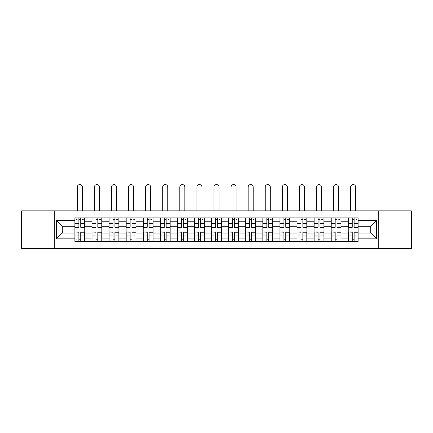 <?xml version="1.0" encoding="UTF-8"?>
<svg xmlns="http://www.w3.org/2000/svg" width="433" height="433" viewBox="0 0 433 433"><rect width="100%" height="100%" fill="white"/><g stroke="black" fill="none" stroke-linecap="round" stroke-linejoin="round"><path stroke-width="0.65" d="M378.713 248.428L411.35 248.428L411.35 210.86L21.65 210.86L21.65 248.428L378.713 248.428L378.713 210.86M91.969 241.419L91.969 221.209L84.738 221.209L84.738 241.419M84.738 221.209L84.738 217.869M91.969 221.209L91.969 217.869M101.825 217.869L101.825 241.419M109.051 241.419L109.051 217.869M118.913 217.869L118.913 241.419M126.138 241.419L126.138 217.869M135.994 217.869L135.994 241.419M143.226 241.419L143.226 217.869M153.082 217.869L153.082 241.419M160.313 241.419L160.313 217.869M170.169 217.869L170.169 241.419M177.4 241.419L177.4 217.869M187.256 217.869L187.256 241.419M194.487 241.419L194.487 217.869M204.344 217.869L204.344 241.419M211.569 241.419L211.569 217.869M221.431 217.869L221.431 241.419M228.656 241.419L228.656 217.869M238.513 217.869L238.513 241.419M245.744 241.419L245.744 217.869M255.6 217.869L255.6 241.419M262.831 241.419L262.831 217.869M272.687 217.869L272.687 241.419M279.918 241.419L279.918 217.869M289.774 217.869L289.774 241.419M297.006 241.419L297.006 217.869M306.862 217.869L306.862 241.419M314.087 241.419L314.087 217.869M323.949 217.869L323.949 241.419M331.175 241.419L331.175 217.869M341.031 217.869L341.031 241.419M348.262 241.419L348.262 217.869M348.262 233.041L341.031 233.041M331.175 233.041L323.949 233.041M314.087 233.041L306.862 233.041M297.006 233.041L289.774 233.041M279.918 233.041L272.687 233.041M262.831 233.041L255.6 233.041M245.744 233.041L238.513 233.041M228.656 233.041L221.431 233.041M211.569 233.041L204.344 233.041M194.487 233.041L187.256 233.041M177.4 233.041L170.169 233.041M160.313 233.041L153.082 233.041M143.226 233.041L135.994 233.041M126.138 233.041L118.913 233.041M109.051 233.041L101.825 233.041M91.969 233.041L84.738 233.041M348.262 226.248L341.031 226.248M331.175 226.248L323.949 226.248M314.087 226.248L306.862 226.248M297.006 226.248L289.774 226.248M279.918 226.248L272.687 226.248M262.831 226.248L255.6 226.248M245.744 226.248L238.513 226.248M228.656 226.248L221.431 226.248M211.569 226.248L204.344 226.248M194.487 226.248L187.256 226.248M177.4 226.248L170.169 226.248M160.313 226.248L153.082 226.248M143.226 226.248L135.994 226.248M126.138 226.248L118.913 226.248M109.051 226.248L101.825 226.248M91.969 226.248L84.738 226.248M62.287 233.041L74.882 233.041L74.882 226.248L62.287 226.248L62.287 233.041L56.479 238.843L56.479 220.44L74.882 220.44L74.882 226.248M358.118 226.248L358.118 233.041L370.713 233.041L370.713 226.248L358.118 226.248L358.118 217.869L74.882 217.869L74.882 220.44M358.118 220.44L376.521 220.44L376.521 238.843L358.118 238.843L358.118 233.041M74.882 233.041L74.882 241.419L358.118 241.419L358.118 238.843M74.882 238.843L56.479 238.843M54.287 248.428L54.287 210.86M80.738 239.774L78.876 239.774M78.876 219.509L80.738 219.509M97.826 239.774L95.964 239.774M95.964 219.509L97.826 219.509M114.913 239.774L113.051 239.774M113.051 219.509L114.913 219.509M132 239.774L130.138 239.774M130.138 219.509L132 219.509M149.087 239.774L147.225 239.774M147.225 219.509L149.087 219.509M166.175 239.774L164.313 239.774M164.313 219.509L166.175 219.509M183.256 239.774L181.395 239.774M181.395 219.509L183.256 219.509M200.344 239.774L198.482 239.774M198.482 219.509L200.344 219.509M217.431 239.774L215.569 239.774M215.569 219.509L217.431 219.509M234.518 239.774L232.656 239.774M232.656 219.509L234.518 219.509M251.605 239.774L249.744 239.774M249.744 219.509L251.605 219.509M268.687 239.774L266.825 239.774M266.825 219.509L268.687 219.509M285.775 239.774L283.913 239.774M283.913 219.509L285.775 219.509M302.862 239.774L301 239.774M301 219.509L302.862 219.509M319.949 239.774L318.087 239.774M318.087 219.509L319.949 219.509M337.036 239.774L335.174 239.774M335.174 219.509L337.036 219.509M354.124 239.774L352.262 239.774M352.262 219.509L354.124 219.509M56.479 220.44L62.287 226.248M370.713 233.041L376.521 238.843M370.713 226.248L376.521 220.44M82.33 210.86L82.33 187.094A2.517 2.517 89.9 0 0 79.807 184.572A2.517 2.517 89.9 0 0 77.291 187.094L77.291 210.86M80.738 227.287L80.738 217.978L84.684 217.978L84.684 227.287L80.738 227.287M78.876 219.401L80.738 219.401M76.36 219.401L77.128 219.401M82.492 219.401L83.26 219.401M78.876 217.978L74.936 217.978L74.936 227.287L78.876 227.287L78.876 217.978L80.738 217.978M78.876 232.229L74.936 231.996L78.876 231.996L78.876 241.305L74.936 241.305L77.128 241.305M74.936 232.229L74.936 241.305M80.738 239.882L78.876 239.882M77.128 239.882L76.36 239.882M82.492 241.305L84.684 241.305L84.684 231.996L80.738 231.996L80.738 241.305L77.291 241.305M84.684 241.305L82.33 241.305M99.417 210.86L99.417 187.094A2.517 2.517 74.5 0 0 96.895 184.572A2.517 2.517 74.5 0 0 94.378 187.094L94.378 210.86M97.826 227.287L97.826 217.978L101.771 217.978L101.771 227.287L97.826 227.287M95.964 219.401L97.826 219.401M99.579 219.401L100.348 219.401M95.964 217.978L92.023 217.978L92.023 227.287L95.964 227.287L95.964 217.978L97.826 217.978M116.499 210.86L116.499 187.094A2.517 2.517 74.5 0 0 113.982 184.572A2.517 2.517 74.5 0 0 111.465 187.094L111.465 210.86M114.913 227.287L114.913 217.978L118.858 217.978L118.858 227.287L114.913 227.287M113.051 219.401L114.913 219.401M116.666 219.401L117.43 219.401M113.051 217.978L109.111 217.978L109.111 227.287L113.051 227.287L113.051 217.978L114.913 217.978M95.964 232.229L92.023 231.996L95.964 231.996L95.964 241.305L92.023 241.305L94.21 241.305M92.023 232.229L92.023 241.305M97.826 239.882L95.964 239.882M99.579 241.305L101.771 241.305L101.771 231.996L97.826 231.996L97.826 241.305L94.378 241.305M101.771 241.305L99.417 241.305M113.051 232.229L109.111 231.996L113.051 231.996L113.051 241.305L109.111 241.305L111.297 241.305M109.111 232.229L109.111 241.305M114.913 239.882L113.051 239.882M116.666 241.305L118.858 241.305L118.858 231.996L114.913 231.996L114.913 241.305L111.465 241.305M118.858 241.305L116.499 241.305M133.586 210.86L133.586 187.094A2.517 2.517 74.5 0 0 131.069 184.572A2.517 2.517 74.5 0 0 128.547 187.094L128.547 210.86M132 227.287L132 217.978L135.94 217.978L135.94 227.287L132 227.287M130.138 219.401L132 219.401M133.754 219.401L134.517 219.401M130.138 217.978L126.192 217.978L126.192 227.287L130.138 227.287L130.138 217.978L132 217.978M150.673 210.86L150.673 187.094A2.517 2.517 74.5 0 0 148.156 184.572A2.517 2.517 74.5 0 0 145.634 187.094L145.634 210.86M149.087 227.287L149.087 217.978L153.028 217.978L153.028 227.287L149.087 227.287M147.225 219.401L149.087 219.401M150.836 219.401L151.604 219.401M147.225 217.978L143.28 217.978L143.28 227.287L147.225 227.287L147.225 217.978L149.087 217.978M167.76 210.86L167.76 187.094A2.517 2.517 74.5 0 0 165.244 184.572A2.517 2.517 74.5 0 0 162.721 187.094L162.721 210.86M166.175 227.287L166.175 217.978L170.115 217.978L170.115 227.287L166.175 227.287M164.313 219.401L166.175 219.401M167.923 219.401L168.691 219.401M164.313 217.978L160.367 217.978L160.367 227.287L164.313 227.287L164.313 217.978L166.175 217.978M130.138 232.229L126.192 231.996L130.138 231.996L130.138 241.305L126.192 241.305L128.385 241.305M126.192 232.229L126.192 241.305M132 239.882L130.138 239.882M133.754 241.305L135.94 241.305L135.94 231.996L132 231.996L132 241.305L128.547 241.305M135.94 241.305L133.586 241.305M147.225 232.229L143.28 231.996L147.225 231.996L147.225 241.305L143.28 241.305L145.472 241.305M143.28 232.229L143.28 241.305M149.087 239.882L147.225 239.882M150.836 241.305L153.028 241.305L153.028 231.996L149.087 231.996L149.087 241.305L145.634 241.305M153.028 241.305L150.673 241.305M164.313 232.229L160.367 231.996L164.313 231.996L164.313 241.305L160.367 241.305L162.559 241.305M160.367 232.229L160.367 241.305M166.175 239.882L164.313 239.882M167.923 241.305L170.115 241.305L170.115 231.996L166.175 231.996L166.175 241.305L162.721 241.305M170.115 241.305L167.76 241.305M184.848 210.86L184.848 187.094A2.517 2.517 74.5 0 0 182.325 184.572A2.517 2.517 74.5 0 0 179.809 187.094L179.809 210.86M183.256 227.287L183.256 217.978L187.202 217.978L187.202 227.287L183.256 227.287M181.395 219.401L183.256 219.401M185.01 219.401L185.779 219.401M181.395 217.978L177.454 217.978L177.454 227.287L181.395 227.287L181.395 217.978L183.256 217.978M181.395 232.229L177.454 231.996L181.395 231.996L181.395 241.305L177.454 241.305L179.646 241.305M177.454 232.229L177.454 241.305M183.256 239.882L181.395 239.882M185.01 241.305L187.202 241.305L187.202 231.996L183.256 231.996L183.256 241.305L179.809 241.305M187.202 241.305L184.848 241.305M201.935 210.86L201.935 187.094A2.517 2.517 74.5 0 0 199.413 184.572A2.517 2.517 74.5 0 0 196.896 187.094L196.896 210.86M200.344 227.287L200.344 217.978L204.289 217.978L204.289 227.287L200.344 227.287M198.482 219.401L200.344 219.401M202.097 219.401L202.866 219.401M198.482 217.978L194.541 217.978L194.541 227.287L198.482 227.287L198.482 217.978L200.344 217.978M198.482 232.229L194.541 231.996L198.482 231.996L198.482 241.305L194.541 241.305L196.728 241.305M194.541 232.229L194.541 241.305M200.344 239.882L198.482 239.882M202.097 241.305L204.289 241.305L204.289 231.996L200.344 231.996L200.344 241.305L196.896 241.305M204.289 241.305L201.935 241.305M219.017 210.86L219.017 187.094A2.517 2.517 74.5 0 0 216.5 184.572A2.517 2.517 74.5 0 0 213.983 187.094L213.983 210.86M217.431 227.287L217.431 217.978L221.377 217.978L221.377 227.287L217.431 227.287M215.569 219.401L217.431 219.401M219.185 219.401L219.948 219.401M215.569 217.978L211.623 217.978L211.623 227.287L215.569 227.287L215.569 217.978L217.431 217.978M215.569 232.229L211.623 231.996L215.569 231.996L215.569 241.305L211.623 241.305L213.815 241.305M211.623 232.229L211.623 241.305M217.431 239.882L215.569 239.882M219.185 241.305L221.377 241.305L221.377 231.996L217.431 231.996L217.431 241.305L213.983 241.305M221.377 241.305L219.017 241.305M236.104 210.86L236.104 187.094A2.517 2.517 74.5 0 0 233.587 184.572A2.517 2.517 74.5 0 0 231.065 187.094L231.065 210.86M234.518 227.287L234.518 217.978L238.459 217.978L238.459 227.287L234.518 227.287M232.656 219.401L234.518 219.401M236.272 219.401L237.035 219.401M232.656 217.978L228.711 217.978L228.711 227.287L232.656 227.287L232.656 217.978L234.518 217.978M232.656 232.229L228.711 231.996L232.656 231.996L232.656 241.305L228.711 241.305L230.903 241.305M228.711 232.229L228.711 241.305M234.518 239.882L232.656 239.882M236.272 241.305L238.459 241.305L238.459 231.996L234.518 231.996L234.518 241.305L231.065 241.305M238.459 241.305L236.104 241.305M253.191 210.86L253.191 187.094A2.517 2.517 74.5 0 0 250.675 184.572A2.517 2.517 74.5 0 0 248.152 187.094L248.152 210.86M251.605 227.287L251.605 217.978L255.546 217.978L255.546 227.287L251.605 227.287M249.744 219.401L251.605 219.401M253.354 219.401L254.122 219.401M249.744 217.978L245.798 217.978L245.798 227.287L249.744 227.287L249.744 217.978L251.605 217.978M249.744 232.229L245.798 231.996L249.744 231.996L249.744 241.305L245.798 241.305L247.99 241.305M245.798 232.229L245.798 241.305M251.605 239.882L249.744 239.882M253.354 241.305L255.546 241.305L255.546 231.996L251.605 231.996L251.605 241.305L248.152 241.305M255.546 241.305L253.191 241.305M270.279 210.86L270.279 187.094A2.517 2.517 74.5 0 0 267.756 184.572A2.517 2.517 74.5 0 0 265.24 187.094L265.24 210.86M268.687 227.287L268.687 217.978L272.633 217.978L272.633 227.287L268.687 227.287M266.825 219.401L268.687 219.401M270.441 219.401L271.21 219.401M266.825 217.978L262.885 217.978L262.885 227.287L266.825 227.287L266.825 217.978L268.687 217.978M266.825 232.229L262.885 231.996L266.825 231.996L266.825 241.305L262.885 241.305L265.077 241.305M262.885 232.229L262.885 241.305M268.687 239.882L266.825 239.882M270.441 241.305L272.633 241.305L272.633 231.996L268.687 231.996L268.687 241.305L265.24 241.305M272.633 241.305L270.279 241.305M287.366 210.86L287.366 187.094A2.517 2.517 74.5 0 0 284.844 184.572A2.517 2.517 74.5 0 0 282.327 187.094L282.327 210.86M285.775 227.287L285.775 217.978L289.72 217.978L289.72 227.287L285.775 227.287M283.913 219.401L285.775 219.401M287.528 219.401L288.297 219.401M283.913 217.978L279.972 217.978L279.972 227.287L283.913 227.287L283.913 217.978L285.775 217.978M283.913 232.229L279.972 231.996L283.913 231.996L283.913 241.305L279.972 241.305L282.164 241.305M279.972 232.229L279.972 241.305M285.775 239.882L283.913 239.882M287.528 241.305L289.72 241.305L289.72 231.996L285.775 231.996L285.775 241.305L282.327 241.305M289.72 241.305L287.366 241.305M304.453 210.86L304.453 187.094A2.517 2.517 74.5 0 0 301.931 184.572A2.517 2.517 74.5 0 0 299.414 187.094L299.414 210.86M302.862 227.287L302.862 217.978L306.808 217.978L306.808 227.287L302.862 227.287M301 219.401L302.862 219.401M304.615 219.401L305.384 219.401M301 217.978L297.06 217.978L297.06 227.287L301 227.287L301 217.978L302.862 217.978M301 232.229L297.06 231.996L301 231.996L301 241.305L297.06 241.305L299.246 241.305M297.06 232.229L297.06 241.305M302.862 239.882L301 239.882M304.615 241.305L306.808 241.305L306.808 231.996L302.862 231.996L302.862 241.305L299.414 241.305M306.808 241.305L304.453 241.305M321.535 210.86L321.535 187.094A2.517 2.517 74.5 0 0 319.018 184.572A2.517 2.517 74.5 0 0 316.501 187.094L316.501 210.86M319.949 227.287L319.949 217.978L323.889 217.978L323.889 227.287L319.949 227.287M318.087 219.401L319.949 219.401M321.703 219.401L322.466 219.401M318.087 217.978L314.142 217.978L314.142 227.287L318.087 227.287L318.087 217.978L319.949 217.978M318.087 232.229L314.142 231.996L318.087 231.996L318.087 241.305L314.142 241.305L316.334 241.305M314.142 232.229L314.142 241.305M319.949 239.882L318.087 239.882M321.703 241.305L323.889 241.305L323.889 231.996L319.949 231.996L319.949 241.305L316.501 241.305M323.889 241.305L321.535 241.305M338.622 210.86L338.622 187.094A2.517 2.517 74.5 0 0 336.105 184.572A2.517 2.517 74.5 0 0 333.583 187.094L333.583 210.86M337.036 227.287L337.036 217.978L340.977 217.978L340.977 227.287L337.036 227.287M335.174 219.401L337.036 219.401M338.79 219.401L339.553 219.401M335.174 217.978L331.229 217.978L331.229 227.287L335.174 227.287L335.174 217.978L337.036 217.978M335.174 232.229L331.229 231.996L335.174 231.996L335.174 241.305L331.229 241.305L333.421 241.305M331.229 232.229L331.229 241.305M337.036 239.882L335.174 239.882M338.79 241.305L340.977 241.305L340.977 231.996L337.036 231.996L337.036 241.305L333.583 241.305M340.977 241.305L338.622 241.305M355.71 210.86L355.71 187.094A2.517 2.517 74.5 0 0 353.193 184.572A2.517 2.517 74.5 0 0 350.67 187.094L350.67 210.86M354.124 227.287L354.124 217.978L358.064 217.978L358.064 227.287L354.124 227.287M352.262 219.401L354.124 219.401M355.872 219.401L356.64 219.401M352.262 217.978L348.316 217.978L348.316 227.287L352.262 227.287L352.262 217.978L354.124 217.978M352.262 232.229L348.316 231.996L352.262 231.996L352.262 241.305L348.316 241.305L350.508 241.305M348.316 232.229L348.316 241.305M354.124 239.882L352.262 239.882M355.872 241.305L358.064 241.305L358.064 231.996L354.124 231.996L354.124 241.305L350.67 241.305M358.064 241.305L355.71 241.305M331.175 221.209L323.949 221.209M314.087 221.209L306.862 221.209M297.006 221.209L289.774 221.209M279.918 221.209L272.687 221.209M262.831 221.209L255.6 221.209M245.744 221.209L238.513 221.209M228.656 221.209L221.431 221.209M211.569 221.209L204.344 221.209M194.487 221.209L187.256 221.209M177.4 221.209L170.169 221.209M160.313 221.209L153.082 221.209M143.226 221.209L135.994 221.209M126.138 221.209L118.913 221.209M109.051 221.209L101.825 221.209M348.262 221.209L341.031 221.209M331.175 238.08L323.949 238.08M314.087 238.08L306.862 238.08M297.006 238.08L289.774 238.08M279.918 238.08L272.687 238.08M262.831 238.08L255.6 238.08M245.744 238.08L238.513 238.08M228.656 238.08L221.431 238.08M211.569 238.08L204.344 238.08M194.487 238.08L187.256 238.08M177.4 238.08L170.169 238.08M160.313 238.08L153.082 238.08M143.226 238.08L135.994 238.08M126.138 238.08L118.913 238.08M109.051 238.08L101.825 238.08M91.969 238.08L84.738 238.08M348.262 238.08L341.031 238.08M80.738 227.054L84.684 227.054M80.738 223.358L84.684 223.358M74.936 227.054L78.876 227.054M74.936 223.358L78.876 223.358M78.876 235.931L74.936 235.931M84.684 232.229L80.738 232.229M84.684 235.931L80.738 235.931M97.826 227.054L101.771 227.054M97.826 223.358L101.771 223.358M92.023 227.054L95.964 227.054M92.023 223.358L95.964 223.358M114.913 227.054L118.858 227.054M114.913 223.358L118.858 223.358M109.111 227.054L113.051 227.054M109.111 223.358L113.051 223.358M95.964 235.931L92.023 235.931M101.771 232.229L97.826 232.229M101.771 235.931L97.826 235.931M113.051 235.931L109.111 235.931M118.858 232.229L114.913 232.229M118.858 235.931L114.913 235.931M132 227.054L135.94 227.054M132 223.358L135.94 223.358M126.192 227.054L130.138 227.054M126.192 223.358L130.138 223.358M149.087 227.054L153.028 227.054M149.087 223.358L153.028 223.358M143.28 227.054L147.225 227.054M143.28 223.358L147.225 223.358M166.175 227.054L170.115 227.054M166.175 223.358L170.115 223.358M160.367 227.054L164.313 227.054M160.367 223.358L164.313 223.358M130.138 235.931L126.192 235.931M135.94 232.229L132 232.229M135.94 235.931L132 235.931M147.225 235.931L143.28 235.931M153.028 232.229L149.087 232.229M153.028 235.931L149.087 235.931M164.313 235.931L160.367 235.931M170.115 232.229L166.175 232.229M170.115 235.931L166.175 235.931M183.256 227.054L187.202 227.054M183.256 223.358L187.202 223.358M177.454 227.054L181.395 227.054M177.454 223.358L181.395 223.358M181.395 235.931L177.454 235.931M187.202 232.229L183.256 232.229M187.202 235.931L183.256 235.931M200.344 227.054L204.289 227.054M200.344 223.358L204.289 223.358M194.541 227.054L198.482 227.054M194.541 223.358L198.482 223.358M198.482 235.931L194.541 235.931M204.289 232.229L200.344 232.229M204.289 235.931L200.344 235.931M217.431 227.054L221.377 227.054M217.431 223.358L221.377 223.358M211.623 227.054L215.569 227.054M211.623 223.358L215.569 223.358M215.569 235.931L211.623 235.931M221.377 232.229L217.431 232.229M221.377 235.931L217.431 235.931M234.518 227.054L238.459 227.054M234.518 223.358L238.459 223.358M228.711 227.054L232.656 227.054M228.711 223.358L232.656 223.358M232.656 235.931L228.711 235.931M238.459 232.229L234.518 232.229M238.459 235.931L234.518 235.931M251.605 227.054L255.546 227.054M251.605 223.358L255.546 223.358M245.798 227.054L249.744 227.054M245.798 223.358L249.744 223.358M249.744 235.931L245.798 235.931M255.546 232.229L251.605 232.229M255.546 235.931L251.605 235.931M268.687 227.054L272.633 227.054M268.687 223.358L272.633 223.358M262.885 227.054L266.825 227.054M262.885 223.358L266.825 223.358M266.825 235.931L262.885 235.931M272.633 232.229L268.687 232.229M272.633 235.931L268.687 235.931M285.775 227.054L289.72 227.054M285.775 223.358L289.72 223.358M279.972 227.054L283.913 227.054M279.972 223.358L283.913 223.358M283.913 235.931L279.972 235.931M289.72 232.229L285.775 232.229M289.72 235.931L285.775 235.931M302.862 227.054L306.808 227.054M302.862 223.358L306.808 223.358M297.06 227.054L301 227.054M297.06 223.358L301 223.358M301 235.931L297.06 235.931M306.808 232.229L302.862 232.229M306.808 235.931L302.862 235.931M319.949 227.054L323.889 227.054M319.949 223.358L323.889 223.358M314.142 227.054L318.087 227.054M314.142 223.358L318.087 223.358M318.087 235.931L314.142 235.931M323.889 232.229L319.949 232.229M323.889 235.931L319.949 235.931M337.036 227.054L340.977 227.054M337.036 223.358L340.977 223.358M331.229 227.054L335.174 227.054M331.229 223.358L335.174 223.358M335.174 235.931L331.229 235.931M340.977 232.229L337.036 232.229M340.977 235.931L337.036 235.931M354.124 227.054L358.064 227.054M354.124 223.358L358.064 223.358M348.316 227.054L352.262 227.054M348.316 223.358L352.262 223.358M352.262 235.931L348.316 235.931M358.064 232.229L354.124 232.229M358.064 235.931L354.124 235.931"/></g></svg>
